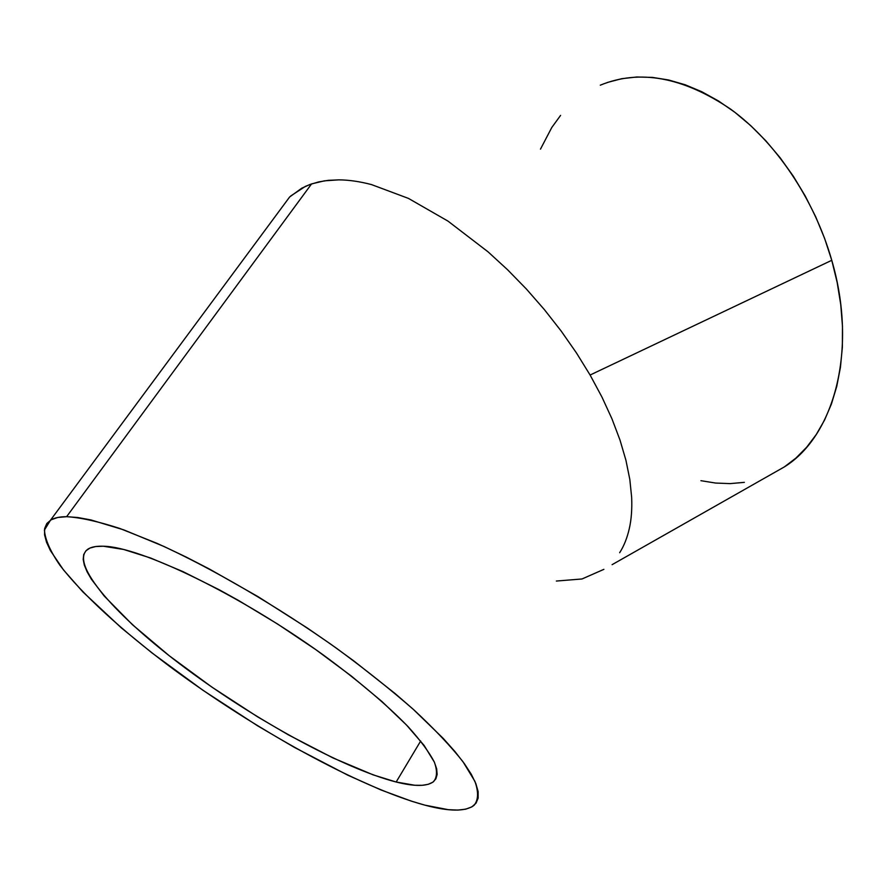 <?xml version="1.0" encoding="UTF-8"?>
<svg xmlns="http://www.w3.org/2000/svg" width="887" height="887" viewBox="0 0 887 887"><rect width="100%" height="100%" fill="white"/><g stroke="black" fill="none" stroke-linecap="round" stroke-linejoin="round"><path stroke-width="1.33" d="M396.167 782.012L420.671 741.022L396.167 782.012L373.272 774.905L333.002 757.953L288.353 734.835L257.563 716.818L211.926 687.126L169.328 655.815L132.507 624.758L104.189 596.009L91.394 579.233L87.114 571.827L84.354 565.185L83.19 559.409L83.7 554.575L85.939 550.772L89.942 548.066L95.741 546.536L103.313 546.226C140.368 546.691 239.911 594.667 323.478 655.105C358.67 680.95 386.92 704.855 408.231 726.819C420.482 740.423 429.186 752.187 434.342 762.088C437.446 770.781 437.18 777.311 433.543 781.658C427.079 786.536 414.617 786.658 396.167 782.012C343.491 768.497 255.855 720.444 186.048 668.587C116.397 616.92 68.21 562.935 88.001 549.086C91.35 546.946 96.461 545.993 103.313 546.226L123.681 549.474L150.546 557.978L182.922 571.594L219.355 589.844L238.548 600.466L277.609 624.038L315.839 649.661L351.197 675.927L381.887 701.473L406.501 725.012L424.141 745.479L434.342 762.11L436.659 768.818L437.147 774.395L435.883 778.841L432.923 782.134L428.366 784.285L422.301 785.317L414.839 785.261L396.167 782.012M612.097 564.675L784.618 466.75C834.068 435.949 858.028 350.099 831.762 260.301L590.099 375.035L601.996 397.143L611.997 418.919L620.002 440.063L625.945 460.331L629.825 479.49L631.655 497.341C632.143 509.193 631.367 519.571 629.338 528.464C627.176 537.965 623.949 546.048 619.658 552.723C623.949 546.048 627.176 537.965 629.338 528.464C631.367 519.571 632.143 509.193 631.655 497.341L629.825 479.49L625.945 460.331L620.002 440.063L611.997 418.919L601.996 397.143L590.099 375.035L576.406 352.871L561.105 330.962L544.385 309.618L526.468 289.118L507.597 269.77L488.038 251.83L447.957 221.096L408.43 198.389L371.453 184.574C359.612 181.491 348.713 179.917 338.745 179.861L328.323 180.338L318.688 181.913L309.862 184.529L301.835 188.155L289.639 196.981L277.254 213.723M603.892 569.343L582.038 578.967L556.36 581.052M66.614 516.689L311.559 183.919L66.614 516.689C80.44 517.52 98.224 521.456 119.978 528.519L157.132 543.398C211.494 567.88 277.831 606.564 336.938 648.563C365.632 669.641 391.355 690.141 414.096 710.066C434.63 729.192 450.929 746.422 462.992 761.745L474.878 781.281C478.692 791.969 478.426 799.985 474.057 805.329C465.631 811.727 449.243 811.66 424.906 805.152C358.814 787.146 253.527 728.837 169.484 666.27C121.907 630.469 82.114 594.279 59.762 565.041C50.215 551.126 45.093 539.462 44.428 530.049L50.515 520.159C54.196 517.864 59.562 516.711 66.614 516.689L57.777 517.465L51.18 519.771L46.823 523.485L44.638 528.541L44.572 534.817L46.523 542.201L50.404 550.583L63.454 569.875L82.779 591.817L121.331 627.874L151.976 652.921L203.034 690.33L257.529 725.766L294.296 747.331L347.892 775.227L381.188 790.04L411.346 801.149L424.906 805.152L448.29 809.676L457.814 810.086L465.708 809.177L471.817 806.904L475.997 803.223L478.148 798.123L478.137 791.592L475.864 783.631L471.285 774.273L464.322 763.574L454.998 751.611L443.312 738.483L413.22 709.267L395.081 693.534L353.647 660.793L330.862 644.239L307.124 627.885L258.117 596.707L209.465 569.066L186.137 557.047L163.895 546.436L123.803 529.883L90.995 519.948L77.701 517.498L66.614 516.689M290.725 195.983L305.416 186.37L311.559 183.919L324.376 180.837L338.745 179.861C348.713 179.917 359.612 181.491 371.453 184.574L408.43 198.389L447.957 221.096L488.038 251.83L507.597 269.77L526.468 289.118L544.385 309.618L561.105 330.962L576.406 352.871L590.099 375.035L831.762 260.301C814.255 199.01 775.548 141.765 730.589 109.112C682.968 77.014 639.538 69.042 600.299 85.185M784.152 467.061L795.905 458.102L806.66 447.236L816.262 434.53L824.566 420.05L831.452 403.94L836.774 386.311L840.432 367.34L842.362 347.238L842.473 326.228L840.743 304.551L837.173 282.487L831.762 260.301L824.577 238.304L815.696 216.783L805.241 196.005L793.344 176.258L780.172 157.808L765.902 140.867L750.724 125.632L734.857 112.294L718.514 100.985L701.905 91.793L685.23 84.786L668.687 79.996L652.477 77.402L636.766 76.992L621.72 78.699L607.462 82.436M560.584 115.399L551.803 127.473L540.482 149.127M700.918 480.687L715.576 483.049L730.101 483.615L744.37 482.351M289.639 196.981L50.515 520.159"/></g></svg>
